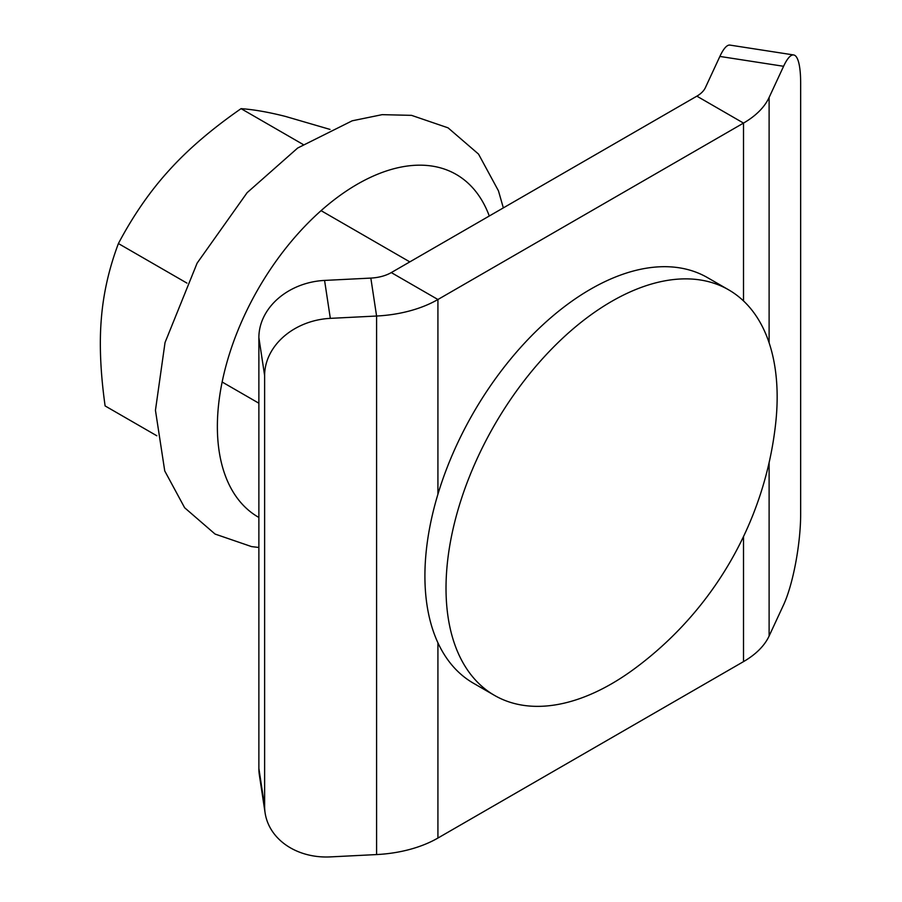 <?xml version="1.0" encoding="UTF-8"?>
<svg xmlns="http://www.w3.org/2000/svg" width="902" height="902" viewBox="0 0 902 902"><rect width="100%" height="100%" fill="white"/><g stroke="black" fill="none" stroke-linecap="round" stroke-linejoin="round"><path stroke-width="1.35" d="M800.66 514.185A65.959 13.936 -81.2 0 1 783.59 604.825L769.113 636.023A98.938 57.119 180 0 1 743.507 661.628L437.921 838.048A98.938 57.119 180 0 1 376.585 854.566L330.324 856.9A65.959 53.646 -8.6 0 1 265.109 812.928A65.959 53.646 -8.6 0 1 264.624 806.365L264.624 375.536A65.959 53.646 -8.6 0 1 330.324 318.361L376.585 316.027A98.938 57.119 0 0 0 437.921 299.509L743.507 123.089A98.938 57.119 0 0 0 769.113 97.472L783.59 66.286A65.959 13.936 -81.2 0 1 793.67 54.954A65.959 13.936 -81.2 0 1 800.66 83.356L800.66 514.185M264.624 806.365L258.874 768.425A65.959 53.646 171.4 0 0 259.359 774.998L265.109 812.928M258.874 768.425L258.874 337.596L264.624 375.536M793.67 54.954L729.966 45.1A65.959 13.936 98.8 0 0 719.875 56.431L705.398 87.618A32.979 19.043 180 0 1 696.863 96.153L391.288 272.584A32.979 19.043 180 0 1 370.835 278.087L324.573 280.421A65.959 53.646 171.4 0 0 258.874 337.596M611.579 301.437A234.148 135.187 -60 0 1 728.658 289.835A234.148 135.187 -60 0 1 775.596 424.098A352.874 352.874 0 0 1 634.253 668.912A234.148 135.187 -60 0 1 611.579 683.795A234.148 135.187 -60 0 1 494.51 695.397A234.148 135.187 -60 0 1 458.622 507.77A234.148 135.187 -60 0 1 611.579 301.437M494.51 695.397L473.403 683.209A234.148 135.187 -60 0 1 437.515 495.581A234.148 135.187 -60 0 1 590.483 289.249A234.148 135.187 -60 0 1 707.551 277.658L728.658 289.835M330.008 129.414L285.348 116.392C268.379 112.096 253.62 109.525 241.071 108.657C212.117 128.738 188.191 149.213 169.328 170.083C150.307 190.874 133.327 215.364 118.399 243.54C109.007 268.537 103.324 293.601 101.34 318.722C99.22 343.752 100.472 372.819 105.106 405.923L156.813 435.767M186.94 283.104L118.399 243.54M303.038 144.433L241.071 108.657M769.113 636.023L769.113 462.591M769.113 342.816L769.113 97.472M376.585 854.566L376.585 316.027L370.835 278.087M330.324 318.361L324.573 280.421M719.875 56.431L783.59 66.286M437.921 494.228L437.921 299.509L391.288 272.584M437.921 838.048L437.921 642.799M743.507 661.628L743.507 536.555M743.507 300.93L743.507 123.089L696.863 96.153M258.874 517.455A197.876 114.238 -60 0 1 229.796 485.975A197.876 114.238 -60 0 1 299.633 231.882A197.876 114.238 -60 0 1 489.279 216.006M409.812 261.884L321.067 210.651M258.874 403.217L222.14 382.008M258.874 547.469L251.557 546.601L215.071 534.063L184.639 507.747L164.739 470.934L155.448 410.309L165.032 342.557L197.132 263.113L247.137 192.667L297.683 148.018L352.208 120.8L382.155 114.655L411.537 115.355L448.057 127.836L478.522 154.084L498.445 190.807L503.339 207.888"/></g></svg>
